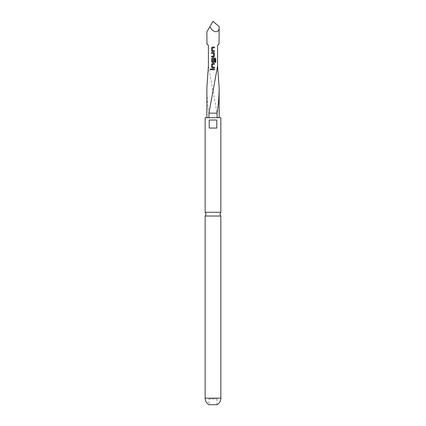 <?xml version="1.0" encoding="UTF-8"?>
<svg xmlns="http://www.w3.org/2000/svg" width="426" height="426" viewBox="0 0 426 426"><rect width="100%" height="100%" fill="white"/><g stroke="black" fill="none" stroke-linecap="round" stroke-linejoin="round"><path stroke-width="0.32" stroke-dasharray="2.13 1.6" d="M210.716 68.852L211.19 69.374L210.684 69.896M220.865 212.27L205.135 212.27M217.015 398.96L217.015 404.7L208.985 404.7L208.985 398.96L217.015 398.96L208.985 398.96M217.079 117.725L206.86 117.725L217.079 117.725L217.079 113.135L208.41 66.067L208.41 45.694C207.899 44.48 207.419 44 206.972 44.256L206.86 44.256M208.921 117.725L208.921 113.135C207.579 104.695 206.892 96.26 206.86 87.831M205.135 216.025L220.865 216.025M205.135 117.725L220.865 117.725M216.791 128.056L209.209 128.056L209.209 120.02L216.791 120.02L209.209 120.02L216.791 120.02L216.791 128.056L209.209 128.056L216.791 128.056M206.86 31.939L209.927 26.62C213.112 33.404 219.88 33.404 219.14 26.62M219.14 44.256L219.028 44.256C218.586 44 218.107 44.48 217.59 45.694L217.59 66.067M208.921 113.135L217.079 113.135M213 21.3L209.927 26.62M213 69.795L211.6 69.795M213 68.953L214.369 68.953M213.863 67.159L214.379 67.154M212.521 64.315L212.457 67.095L213 67.132M213.634 64.315L214.406 64.315M214.976 62.318L215.002 58.98M213.548 59.31L213.501 61.765M213 58.916L212.51 58.921L212.452 61.706M212.462 61.706L213.181 61.765M214.965 58.98L213.277 58.916M213.602 57.031L211.61 57.031M213 52.499L211.61 52.499M212.132 53.341L211.61 53.346M213.501 56.184L213.559 53.404L213 53.367M213 51.546L214.395 51.546M213.879 50.705L214.4 50.699M214.4 47.861L212.515 47.861L212.452 50.646M212.462 50.646L213 50.678M213 47.014L212.393 47.014M205.135 398.172L220.865 398.172"/><path stroke-width="0.64" d="M210.199 69.374L210.673 68.852L211.152 69.374L210.662 69.896L210.199 69.374L210.694 68.852M220.865 212.27L220.865 117.725L205.135 117.725L205.135 212.27L220.865 212.27L219.891 214.15L220.865 216.025L205.135 216.025L205.135 398.172A7.46 7.46 0 0 0 208.985 404.7L217.015 404.7A7.46 7.46 0 0 0 220.865 398.172L205.135 398.172M219.14 117.725L219.14 87.831L217.59 66.067L217.59 45.694C218.101 44.48 218.581 44 219.028 44.256L219.14 26.62C219.88 33.404 213.112 33.404 209.927 26.62L206.86 31.939L206.972 44.256C207.414 44 207.893 44.48 208.41 45.694L208.41 66.067L206.86 87.831L206.86 117.725M217.079 117.725L217.079 113.135C218.421 104.695 219.108 96.26 219.14 87.831M214.395 51.546L212.393 51.546L211.61 50.758L211.6 47.803L212.393 47.014L214.4 47.02L214.4 47.861L212.505 47.861L212.452 50.646L214.4 50.699L214.395 51.546M213 47.861L212.505 47.861L213 47.861M213 52.499L213.612 52.499L214.374 53.287L214.4 56.243L213.618 57.031L211.61 57.031L211.61 56.184L213.501 56.184L213.559 53.404L211.61 53.346L211.61 52.499L213.612 52.499L214.395 53.287L214.4 56.243M215.796 62.318L215.013 62.318L215.002 58.98L212.51 58.921L212.452 61.706L213.501 61.765L213.559 59.31L214.4 59.31L214.406 61.727L213.618 62.516L212.398 62.516L211.61 61.727L211.61 58.772L212.393 57.984L215.055 57.984L215.79 58.772L215.796 62.318L214.976 62.318M213.181 61.765L213.501 61.765M214.374 67.995L212.398 67.995L211.6 67.207L211.615 64.257L212.393 63.469L214.411 63.469L214.406 64.315L212.51 64.315L212.457 67.095L214.379 67.154L214.374 67.995L212.643 67.995M213 64.315L213.634 64.315M214.358 69.795L211.6 69.795L211.6 68.953L214.369 68.953L214.358 69.795L213 69.795M208.921 117.725L208.921 113.135L217.59 66.067M216.791 120.02L209.209 120.02L209.209 128.056L216.791 128.056L216.791 120.02M220.865 216.025L220.865 398.172M217.079 113.135L208.921 113.135M209.927 26.62L213 21.3L219.14 26.62M211.626 69.795L211.6 68.953M214.331 69.795L214.369 68.953M211.626 68.953L213 68.953M210.684 69.896L210.252 69.374M212.398 67.995L211.6 67.207M214.353 67.154L214.347 67.995M213 67.132L213.847 67.159M212.643 63.469L214.411 63.469M214.385 63.469L214.379 64.315M211.626 67.207L211.642 64.257L212.393 63.469M213.367 62.516L212.409 62.516L211.637 61.727L211.637 58.772L212.409 57.984L215.018 57.984L215.79 58.772M215.742 58.772L215.742 62.318M213.607 62.516L214.406 61.727M213.548 59.31L214.374 59.31L214.379 61.727M213.277 58.916L213 58.916M214.374 56.243L213.224 57.031M211.637 53.346L211.637 52.499M213 53.367L212.132 53.341M211.637 57.031L211.61 56.184M211.637 56.184L213.49 56.184M213 51.546L212.404 51.546L211.61 50.758M214.374 50.699L214.369 51.546M213 50.678L213.879 50.705M213 47.014L214.4 47.02M214.374 47.02L214.374 47.861M211.637 50.758L211.6 47.803M211.626 47.803L212.404 47.014M205.135 212.27L206.109 214.15L205.135 216.025"/></g></svg>
